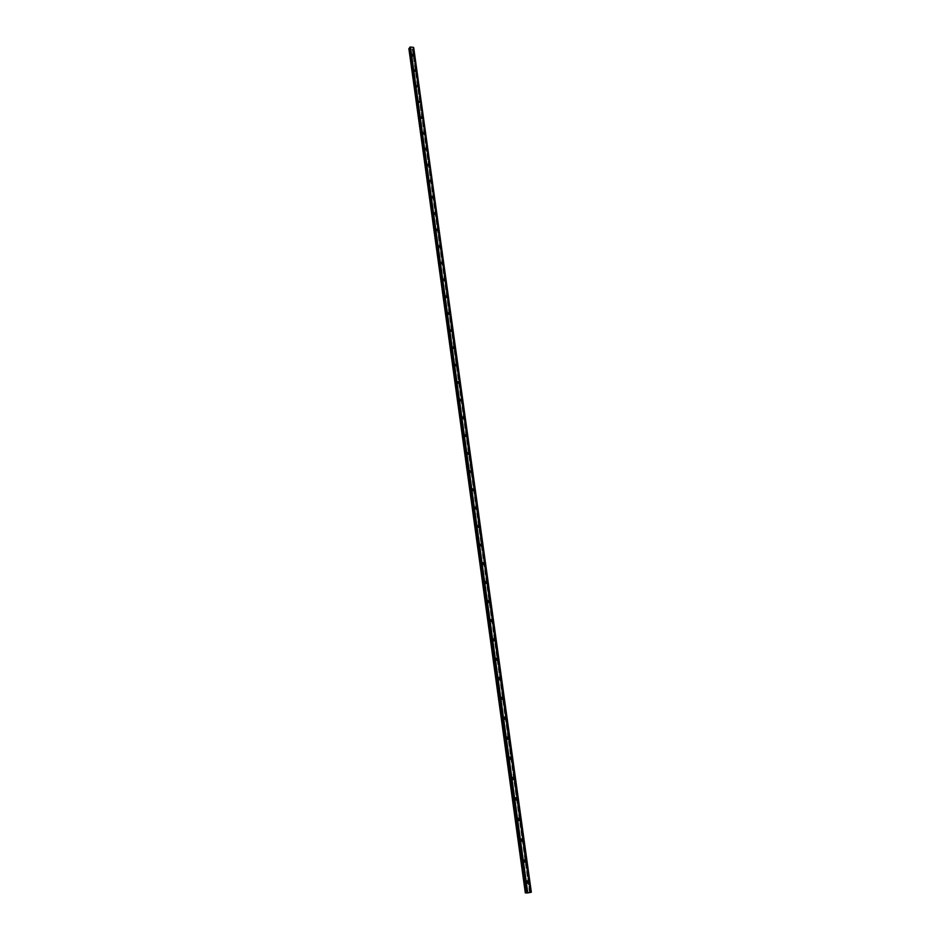 <?xml version="1.0" encoding="UTF-8"?>
<svg xmlns="http://www.w3.org/2000/svg" width="940" height="940" viewBox="0 0 940 940"><rect width="100%" height="100%" fill="white"/><g stroke="black" fill="none" stroke-linecap="round" stroke-linejoin="round"><path stroke-width="0.7" stroke-dasharray="4.7 3.53" d="M527.058 882.789L527.082 881.203M526.635 881.826L526.388 882.578L525.307 882.073L525.554 881.32L526.635 881.826M413.06 55.777L412.178 55.084M412.214 56.882L411.05 56.494L412.214 56.882M415.198 71.146L414.305 70.43M414.34 72.216L413.177 71.828L414.34 72.216M417.337 86.621L416.444 85.892M416.479 87.655L415.315 87.267L416.479 87.655M419.498 102.202L418.594 101.45M418.629 103.188L417.466 102.801L418.629 103.188M421.672 117.876L420.756 117.1M420.803 118.816L419.639 118.428L420.803 118.816M423.858 133.656L422.941 132.869M422.988 134.561L421.813 134.173L422.988 134.561M426.055 149.542L425.139 148.732M425.186 150.4L424.011 150.012L425.186 150.4M428.264 165.522L427.348 164.7M427.395 166.345L426.22 165.957L427.395 166.345M430.497 181.62L429.568 180.762M429.615 182.395L428.452 182.008L429.615 182.395M432.741 197.811L431.812 196.942M431.86 198.552L430.685 198.164L431.86 198.552M434.08 215.107L432.905 214.731L434.08 215.107L434.985 214.144L434.069 213.239M436.348 231.487L435.173 231.099L436.348 231.487L437.253 230.547L436.336 229.63M439.544 247.067L438.628 246.139M438.674 247.655L437.5 247.279L438.674 247.655M441.835 263.693L440.93 262.754M440.978 264.246L439.791 263.87L440.978 264.246M444.15 280.449L443.245 279.474M443.292 280.954L442.117 280.567L443.292 280.954M446.477 297.31L445.584 296.312M445.619 297.769L444.444 297.381L445.619 297.769M447.922 315.041L446.735 314.653L447.922 315.041L448.791 314.277L447.934 313.267M451.177 331.373L450.295 330.339M450.331 331.738L449.156 331.35L450.331 331.738M453.538 348.576L452.68 347.518M452.716 348.893L451.529 348.517L452.716 348.893M455.935 365.895L455.089 364.826M455.113 366.177L453.926 365.789L455.113 366.177M457.463 383.943L456.276 383.567L458.285 383.32L457.498 382.251M460.753 400.898L459.942 399.782M459.954 401.086L458.767 400.698L459.954 401.086M463.185 418.582L462.386 417.454M462.398 418.723L461.152 418.735L462.398 418.723M465.629 436.395L464.865 435.232M464.865 436.477L463.608 436.501L464.865 436.477M468.096 454.326L467.345 453.139M467.345 454.361L466.087 454.384L467.345 454.361M470.588 472.373L469.859 471.175M469.836 472.362L468.578 472.397L469.836 472.362M473.079 490.551L472.385 489.329M472.35 490.504L471.093 490.539L472.35 490.504M475.593 508.857L474.923 507.612M474.888 508.763L473.619 508.81L474.888 508.763M478.131 527.293L477.485 526.036M477.438 527.152L476.169 527.211L477.438 527.152M480.681 545.858L480.07 544.577M480.011 545.67L478.73 545.74L480.011 545.67M483.254 564.552L482.666 563.248M482.596 564.317L481.315 564.399L482.596 564.317M485.839 583.388L485.287 582.06M485.193 583.106L483.924 583.188L485.193 583.106M488.447 602.352L487.93 601.001M487.825 602.023L486.544 602.117L487.825 602.023M491.068 621.446L490.586 620.083M490.469 621.07L489.176 621.175L490.469 621.07M493.712 640.681L493.265 639.294M493.124 640.258L491.843 640.375L493.124 640.258M496.379 660.056L495.968 658.658M495.803 659.598L494.522 659.716L495.803 659.598M499.058 679.573L498.682 678.151M498.505 679.068L497.213 679.197L498.505 679.068M501.76 699.231L501.431 697.786M501.231 698.678L499.927 698.82L501.231 698.678M504.486 719.03L504.193 717.573M503.969 718.43L503.805 719.041L502.665 718.583L503.969 718.43M507.236 738.969L506.977 737.5M506.731 738.335L506.566 738.957L505.426 738.499L505.591 737.877L506.731 738.335M509.997 759.062L509.786 757.57M509.515 758.38L509.327 759.015L508.199 758.557L508.376 757.922L509.515 758.38M512.793 779.307L512.606 777.791M512.312 778.579L512.124 779.225L510.996 778.766L511.184 778.109L512.312 778.579M515.602 799.693L515.461 798.166M515.132 798.918L514.932 799.587L513.816 799.118L514.015 798.448L515.132 798.918M518.434 820.232L518.328 818.693M517.975 819.41L517.764 820.103L516.659 819.621L516.871 818.928L517.975 819.41M521.277 840.924L521.23 839.373M520.842 840.066L520.619 840.771L519.514 840.289L519.738 839.573L520.842 840.066M524.156 861.78L524.144 860.206M523.721 860.864L523.498 861.604L522.405 861.099L522.628 860.37L523.721 860.864M527.587 880.768L526.459 880.945L526.048 882.202L527.54 883.248M412.061 54.684L411.473 55.519L413.447 55.789M414.188 70.042L413.612 70.876L415.586 71.158M416.338 85.493L415.75 86.339L417.736 86.633M418.488 101.038L417.901 101.908L419.898 102.213M420.662 116.701L420.074 117.571L422.072 117.888M422.859 132.446L422.26 133.327L424.269 133.668M425.056 148.309L424.457 149.202L426.466 149.554M427.277 164.277L426.678 165.17L428.687 165.534M429.51 180.339L428.899 181.255L430.92 181.632M431.765 196.507L431.143 197.435L433.164 197.835M434.022 212.792L433.399 213.733L435.42 214.144M436.313 229.184L435.678 230.136L437.699 230.559M438.604 245.681L437.97 246.644L439.99 247.079M440.919 262.295L440.272 263.271L442.294 263.717M443.245 279.016L442.587 280.002L444.608 280.473M445.595 295.841L444.926 296.852L446.947 297.334M447.957 312.797L447.276 313.807L449.297 314.312M450.342 329.858L449.637 330.88L451.658 331.409M452.739 347.036L452.022 348.082L454.032 348.623M455.148 364.332L454.42 365.39L456.429 365.954M457.58 381.746L456.84 382.815L458.838 383.403M460.036 399.277L459.272 400.37L461.258 400.969M462.504 416.937L461.716 418.041L463.69 418.7M464.313 435.161L464.995 434.703L464.184 435.843L466.146 436.489M466.792 453.056L467.486 452.622L466.675 453.762L468.637 454.42M469.307 471.081L470 470.658L469.166 471.798L471.116 472.479M472.55 488.8L471.692 489.975L473.631 490.668M475.111 507.083L474.23 508.27L476.145 508.987M477.696 525.495L476.78 526.694L478.683 527.446M480.293 544.037L479.353 545.259L481.245 546.023M482.913 562.707L481.938 563.953L483.818 564.729M485.545 581.519L484.547 582.777L486.403 583.576M488.213 600.46L487.179 601.729L489.012 602.552M490.892 619.542L489.822 620.835L491.644 621.669M493.582 638.765L492.49 640.07L494.287 640.927M496.308 658.118L495.18 659.434L496.954 660.315M499.046 677.623L497.883 678.95L499.634 679.855M501.807 697.269L500.609 698.608L502.336 699.525M504.58 717.056L503.346 718.407L505.05 719.347M507.389 736.984L506.108 738.358L507.788 739.31M510.209 757.064L508.893 758.451L510.549 759.426M513.052 777.298L511.701 778.696L513.334 779.683M515.919 797.684L514.533 799.082L516.13 800.081M518.798 818.223L517.376 819.633L518.951 820.644M521.712 838.915L520.607 839.15L520.243 840.337L521.794 841.359M524.638 859.759L523.521 859.971L523.134 861.193L524.661 862.227M408.782 48.95L525.425 892.871L529.432 892.119L412.343 49.397L408.689 48.833L525.319 892.918L408.759 48.927M413.706 47.693L531.1 892.166L529.714 892.084L412.566 49.326L529.761 892.084M531.1 892.166L413.706 47.776M413.459 47.505L531.088 892.26L413.506 47.587M412.566 49.326L529.714 892.084M530.054 892.095L412.989 48.093L530.43 892.236M409.805 48.022L526.835 892.965M531.006 892.178L413.541 47.917M433.481 197.694L438.028 230.359L433.493 197.694M438.04 230.406L440.331 246.879L438.04 230.406M440.331 246.926L442.634 263.505L440.331 246.926M442.646 263.564L444.961 280.249L442.646 263.564M444.973 280.308L447.311 297.099L444.973 280.308M447.322 297.169L449.673 314.066L447.322 297.169M449.684 314.136L452.046 331.15L449.684 314.136M452.058 331.232L454.443 348.352L452.058 331.221M454.443 348.435L456.84 365.672L454.455 348.435M456.852 365.754L459.272 383.109L456.863 365.754M459.284 383.203L461.716 400.675L459.284 383.203M461.728 400.769L464.172 418.359L461.728 400.757M464.184 418.453L466.651 436.16L464.184 418.441M466.663 436.254L469.142 454.091L466.663 436.254M469.154 454.185L471.657 472.15L469.154 454.185M471.669 472.244L474.183 490.328L471.669 472.244M474.195 490.433L476.733 508.646L474.195 490.422M476.745 508.74L479.294 527.093L476.745 508.74M479.306 527.187L481.879 545.658L479.306 527.176M481.891 545.752L484.476 564.376L481.891 545.752M484.488 564.458L487.096 583.211L484.488 564.458M487.108 583.305L489.74 602.188L487.108 583.293M489.752 602.282L492.396 621.305L489.752 602.27M492.407 621.387L495.075 640.563L492.407 621.387M495.086 640.634L497.765 659.962L495.086 640.634M497.777 660.021L500.491 679.502L497.777 660.021M503.229 699.184L500.503 679.55L503.217 699.184M505.99 719.006L503.229 699.219L505.978 719.006M505.99 719.041L508.763 738.981L505.99 719.041M530.383 892.236L412.954 48.128M531.241 892.154L413.659 47.846M529.796 892.225L528.55 883.177M528.527 883.071L525.613 862.156M525.601 862.027L522.711 841.277M522.699 841.136L519.832 820.561M519.808 820.409L516.965 799.987M516.953 799.834L514.133 779.577M514.11 779.413L511.313 759.32M511.301 759.144L508.517 739.204M508.505 739.028L505.755 719.229M505.72 719.065L502.994 699.419M502.971 699.243L500.256 679.738M500.233 679.561L497.542 660.209M494.839 640.822L497.53 660.033M494.828 640.645L492.172 621.563L494.828 640.645M492.149 621.399L489.505 602.446M489.493 602.282L486.873 583.47M486.849 583.317L484.253 564.635M484.241 564.482L481.656 545.928M481.632 545.776L479.083 527.34M479.059 527.211L476.51 508.904M476.486 508.775L473.96 490.586L476.486 508.775M473.948 490.469L471.445 472.397M471.422 472.291L468.919 454.337M466.428 436.407L468.919 454.231M466.416 436.313L463.949 418.594M463.949 418.512L461.493 400.91M461.493 400.839L459.049 383.344M456.64 365.895L459.037 383.285M454.231 348.564L449.449 314.277L454.22 348.529M473.971 490.586L476.498 508.775M530.266 892.248L412.86 48.175M409.969 47.799L527.011 892.859M530.324 892.248L412.907 48.14M412.178 57.129L413.024 55.965M414.305 72.462L415.163 71.323M416.444 87.902L417.301 86.774M418.606 103.447L419.463 102.331M420.768 119.086L421.637 117.994M422.953 134.831L423.822 133.762M425.15 150.67L426.031 149.625M427.359 166.627L428.24 165.593M429.58 182.677L430.473 181.667M431.824 198.845L432.717 197.846M438.628 247.972L439.532 247.055M440.93 264.575L441.823 263.693M443.245 281.283L444.127 280.437M445.572 298.109L446.453 297.299M450.284 332.09L451.141 331.362M452.657 349.257L453.503 348.564M455.054 366.541L455.888 365.883M459.883 401.474L460.694 400.887M462.327 419.123L463.126 418.559M464.783 436.889L465.57 436.36M467.262 454.784L468.038 454.29M469.753 472.797L470.517 472.338M472.268 490.939L473.008 490.515M474.794 509.21L475.522 508.822M477.344 527.61L478.049 527.246M479.905 546.14L480.599 545.811M482.49 564.811L483.172 564.494M485.087 583.599L485.757 583.317M487.707 602.528L488.353 602.282M490.339 621.599L490.986 621.375M492.995 640.81L493.618 640.598M495.674 660.15L496.285 659.974M498.365 679.632L498.964 679.479M501.079 699.266L501.666 699.125M503.805 719.041L504.392 718.912M449.238 314.454L412.519 48.645M525.554 881.32L526.741 881.368M411.05 56.494L411.896 55.319M413.177 71.828L414.023 70.676M415.315 87.267L416.173 86.127M417.466 102.801L418.335 101.685M419.639 118.428L420.509 117.347M421.813 134.173L422.695 133.104M424.011 150.012L424.892 148.955M426.22 165.957L427.113 164.923M428.452 182.008L429.345 180.997M430.685 198.164L431.589 197.177M432.94 214.426L433.845 213.462M435.208 230.793L436.125 229.854M437.5 247.279L438.416 246.351M439.791 263.87L440.719 262.965M442.117 280.567L443.046 279.685M444.444 297.381L445.384 296.523M446.794 314.312L447.734 313.478M449.156 331.35L450.107 330.539M451.529 348.517L452.493 347.73M453.926 365.789L454.901 365.026M456.346 383.179L457.31 382.439M458.767 400.698L459.754 399.982M461.223 418.335L462.21 417.642M463.679 436.089L464.677 435.42M466.158 453.961L467.168 453.327M468.661 471.974L469.671 471.363M471.175 490.104L472.197 489.517M473.713 508.364L474.735 507.8M476.263 526.741L477.297 526.212M478.836 545.259L479.87 544.754M481.421 563.906L482.467 563.436M484.03 582.683L485.087 582.248M486.662 601.6L487.719 601.189M489.305 620.647L490.375 620.271M491.973 639.834L493.054 639.482M494.652 659.163L495.744 658.834M497.354 678.633L498.459 678.327M500.08 698.232L501.185 697.974M502.829 717.984L503.946 717.749M505.591 737.877L506.719 737.677M508.376 757.922L509.515 757.746M511.184 778.109L512.323 777.968M514.015 798.448L515.167 798.342M516.871 818.928L518.022 818.869M519.738 839.573L520.901 839.549M522.628 860.37L523.815 860.382M409.969 47.776L527.023 892.871L409.969 47.623M494.816 640.645L492.172 621.563M456.617 365.848L449.449 314.277M526.459 880.945L527.269 880.968M411.52 55.108L412.096 54.309M413.647 70.465L414.235 69.666M415.797 85.916L416.385 85.141M417.947 101.473L418.547 100.698M420.121 117.124L420.721 116.372M422.319 132.881L422.918 132.141M424.516 148.743L425.127 148.015M426.737 164.7L427.348 163.995M428.957 180.774L429.58 180.069M431.213 196.942L431.824 196.26M433.469 213.227L434.092 212.558M435.749 229.618L436.372 228.961M438.04 246.116L438.674 245.481M440.343 262.73L440.978 262.107M442.67 279.45L443.304 278.839M445.008 296.288L445.654 295.689M447.358 313.231L448.016 312.656M449.731 330.293L450.389 329.74M452.116 347.471L452.774 346.93M454.525 364.767L455.183 364.25M456.946 382.192L457.615 381.675M459.378 399.723L460.06 399.23M461.834 417.384L462.515 416.902M471.833 489.235L472.526 488.835M474.371 507.518L475.076 507.13M476.933 525.93L477.649 525.566M479.518 544.46L480.234 544.119M482.114 563.13L482.843 562.813M484.735 581.942L485.463 581.625M487.366 600.871L488.107 600.59M490.022 619.954L490.762 619.683M492.701 639.153L493.453 638.918M495.404 658.505L496.156 658.282M498.118 677.999L498.87 677.787M500.856 697.633L501.619 697.445M503.617 717.396L504.38 717.243M506.39 737.324L507.165 737.183M509.186 757.382L509.974 757.276M512.018 777.603L512.805 777.509M514.861 797.966L515.649 797.895M517.729 818.482L518.528 818.434M520.607 839.15L521.418 839.126M523.521 859.971L524.332 859.971"/><path stroke-width="1.41" d="M527.082 881.203L527.822 881.873L527.058 882.789M412.178 55.084L413.06 55.777M414.305 70.43L415.198 71.146M416.444 85.892L417.337 86.621M418.594 101.45L419.498 102.202M420.756 117.1L421.672 117.876M422.941 132.869L423.858 133.656M425.139 148.732L426.055 149.542M427.348 164.7L428.264 165.522M429.568 180.762L430.497 181.62M431.812 196.942L432.741 197.811M434.069 213.239L434.985 214.12M436.336 229.63L437.253 230.535M438.628 246.139L439.532 247.055M440.93 262.754L441.823 263.693M443.245 279.474L444.15 280.449M445.584 296.312L446.477 297.31M447.922 313.231L449.978 313.302L448.016 312.656L448.862 314.207M450.295 330.328L452.269 330.974L452.352 330.375L450.389 329.74L451.177 331.373M452.68 347.518L453.538 348.576M455.089 364.861L457.052 365.507L457.157 364.885L455.183 364.25L455.935 365.895M457.498 382.251L458.438 383.214M459.942 399.782L460.753 400.898M462.386 417.454L463.185 418.582M464.865 435.232L465.629 436.395M467.345 453.139L468.096 454.326M469.859 471.175L470.588 472.373M472.385 489.329L473.079 490.551M474.923 507.612L475.91 508.199L475.593 508.857M477.485 526.036L478.472 526.623L478.131 527.293M480.07 544.577L481.045 545.165L480.681 545.858M482.666 563.248L483.642 563.847L483.254 564.552M485.287 582.06L486.25 582.659L485.839 583.388M487.93 601.001L488.882 601.6L488.447 602.352M490.586 620.083L491.538 620.682L491.068 621.446M493.265 639.294L494.205 639.905L493.712 640.681M495.968 658.658L496.896 659.269L496.379 660.056M498.682 678.151L499.61 678.774L499.058 679.573M501.431 697.786L502.336 698.408L501.76 699.231M504.193 717.573L505.086 718.195L504.486 719.03M506.977 737.5L507.859 738.135L507.236 738.969M509.786 757.57L510.643 758.216L509.997 759.062M512.606 777.791L513.452 778.438L512.793 779.307M515.461 798.166L516.283 798.824L515.602 799.693M518.328 818.693L519.139 819.351L518.434 820.232M521.23 839.373L522.005 840.031L521.277 840.924M524.144 860.206L524.908 860.875L524.156 861.78M526.87 882.225L528.679 883.071L529.091 881.814L527.269 880.968L526.87 882.225M527.54 883.248L528.268 881.791L527.587 880.768M412.061 54.708L414.035 54.955L412.096 54.309L413.447 55.789M414.188 70.089L416.126 70.735L414.188 70.089M415.586 71.158L414.188 70.042M416.338 85.563L418.277 86.21L416.338 85.563M417.736 86.633L416.338 85.493M418.5 101.132L420.439 101.79L418.5 101.132M419.898 102.213L418.488 101.038M420.673 116.819L422.612 117.465L420.673 116.819M422.072 117.888L420.662 116.701M422.859 132.587L424.81 133.233L422.859 132.587M424.269 133.668L422.859 132.446M425.068 148.473L427.019 149.119L425.068 148.473M426.466 149.554L425.056 148.309M427.289 164.465L429.239 165.111L427.289 164.465M428.687 165.534L427.277 164.277M429.521 180.55L431.472 181.197L429.521 180.55M430.92 181.632L429.51 180.339M431.765 196.754L433.716 197.4L431.765 196.754M433.164 197.835L431.765 196.507M434.033 213.063L435.984 213.709L434.033 213.063M435.42 214.144L434.022 212.792M436.301 229.478L438.263 230.124L436.301 229.478M437.699 230.559L436.313 229.184M438.604 246.01L440.555 246.644L438.604 246.01M439.99 247.079L438.604 245.681M440.907 262.648L442.869 263.282L440.907 262.648M442.294 263.717L440.919 262.295M443.234 279.392L445.196 280.038L443.234 279.392M444.608 280.473L443.245 279.016M445.572 296.253L447.534 296.899L445.572 296.253M446.947 297.334L445.595 295.841M449.297 314.312L447.957 312.797M451.658 331.409L450.342 329.858M452.68 347.541L454.655 348.176L452.774 346.93L452.68 347.541M454.032 348.623L452.739 347.036M456.429 365.954L455.148 364.332M457.51 382.31L459.472 382.956L459.578 382.322L457.615 381.675L457.51 382.31M458.838 383.403L457.58 381.746M459.942 399.876L461.916 400.522L462.022 399.876L460.06 399.23L459.942 399.876M461.258 400.969L460.036 399.277M462.398 417.572L464.372 418.218L464.489 417.548L462.515 416.902L462.398 417.572M464.372 418.218L463.737 418.653L462.504 416.937M464.877 435.385L466.839 436.031L466.957 435.349L464.995 434.703L464.877 435.385M466.839 436.031L466.181 436.477L464.983 434.715M467.356 453.315L469.33 453.973L469.46 453.268L467.486 452.622L467.356 453.315M469.33 453.973L468.637 454.42L467.486 452.622M469.871 471.375L471.833 472.045L471.962 471.316L470 470.658L469.871 471.375M471.833 472.045L471.128 472.456L470.012 470.646M472.385 489.564L474.359 490.234L474.5 489.493L472.526 488.835L472.385 489.564M473.631 490.668L472.55 488.8M474.935 507.882L476.897 508.552L477.038 507.8L475.076 507.13L474.935 507.882M476.145 508.987L475.111 507.083M477.497 526.33L479.447 527.011L479.612 526.236L477.649 525.566L477.497 526.33M478.683 527.446L477.696 525.495M480.07 544.918L482.02 545.588L482.185 544.801L480.234 544.119L480.07 544.918M481.245 546.023L480.293 544.037M482.666 563.624L484.617 564.306L484.793 563.495L482.843 562.813L482.666 563.624M483.818 564.729L484.065 563.812L482.913 562.707M485.275 582.471L487.226 583.153L487.413 582.318L485.463 581.625L485.275 582.471M486.403 583.576L486.685 582.624L485.545 581.519M487.907 601.447L489.858 602.141L490.046 601.283L488.107 600.59L487.907 601.447M489.012 602.552L489.317 601.565L488.213 600.46M490.562 620.564L492.501 621.269L492.713 620.388L490.762 619.683L490.562 620.564M491.644 621.669L491.961 620.647L490.892 619.542M493.23 639.823L495.169 640.528L495.38 639.623L493.453 638.918L493.23 639.823M494.287 640.927L494.64 639.87L493.582 638.765M495.921 659.21L497.859 659.939L498.082 658.999L496.156 658.282L495.921 659.21M496.954 660.315L497.331 659.222L496.308 658.118M498.635 678.75L500.562 679.479L500.797 678.516L498.87 677.787L498.635 678.75M499.634 679.855L500.033 678.727L499.046 677.623M501.361 698.432L503.276 699.172L503.535 698.185L501.619 697.445L501.361 698.432M502.336 699.525L502.771 698.361L501.807 697.269M504.122 718.254L506.026 718.994L506.284 717.984L504.38 717.243L504.122 718.254M505.05 719.347L505.52 718.148L504.58 717.056M506.883 738.217L508.787 738.981L509.069 737.935L507.165 737.183L506.883 738.217M507.788 739.31L508.293 738.076L507.389 736.984M509.68 758.333L511.56 759.109L511.865 758.039L509.974 757.276L509.68 758.333M510.549 759.426L511.078 758.157L510.209 757.064M512.488 778.602L514.368 779.389L514.673 778.285L512.805 777.509L512.488 778.602M513.334 779.683L513.886 778.379L513.052 777.298M515.32 799.024L517.188 799.811L517.517 798.683L515.649 797.895L515.32 799.024M516.13 800.081L516.718 798.753L515.919 797.684M518.175 819.586L520.032 820.397L520.372 819.234L518.528 818.434L518.175 819.586M518.951 820.644L519.573 819.281L518.798 818.223M521.054 840.313L522.887 841.136L523.263 839.937L521.418 839.126L521.054 840.313M521.794 841.359L522.452 839.961L521.712 838.915M523.944 861.193L525.777 862.027L526.165 860.805L524.332 859.971L523.944 861.193M524.661 862.227L525.343 860.793L524.638 859.759M527.681 892.918L410.463 47.012L527.681 892.918L409.887 47.212L527.117 892.977M531.288 892.189L413.659 47.658L531.124 892.236M527.787 892.906L410.51 47L413.459 47.376L531.124 892.272L413.471 47.4L531.124 892.272L527.728 892.918M527.023 892.988L409.887 47.212M525.672 892.93L408.923 48.504L525.319 892.918L526.776 892.847M525.613 892.93L408.877 48.527L409.805 48.022M503.217 699.184L502.512 699.348M505.978 719.006L505.25 719.159M508.763 738.981L508.011 739.11M511.56 759.109L510.784 759.215M526.882 893L409.77 47.27M409.723 47.352L526.799 893L409.723 47.435M526.553 892.836L409.64 48.257M409.593 48.281L526.494 892.847M526.964 882.601L527.575 882.625M515.496 799.541L516.084 799.493M518.328 820.08L518.927 820.044M521.183 840.76L521.794 840.748M524.062 861.604L524.673 861.604M527.857 883.048L528.679 883.071M461.317 400.957L461.916 400.522M473.654 490.633L474.359 490.234M476.18 508.94L476.897 508.552M478.742 527.375L479.447 527.011M481.304 545.94L482.02 545.588M483.889 564.635L484.617 564.306M486.497 583.47L487.226 583.153M489.117 602.434L489.858 602.141M491.761 621.528L492.501 621.269M494.428 640.775L495.169 640.528M497.107 660.162L497.859 659.939M499.798 679.679L500.562 679.479M513.581 779.471L514.368 779.389M516.389 799.881L517.188 799.811M519.232 820.444L520.032 820.397M522.088 841.147L522.887 841.136M524.955 862.015L525.777 862.027M531.335 892.178L413.706 47.693"/></g></svg>
